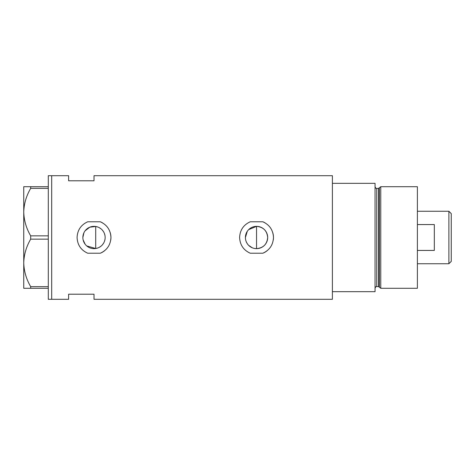 <?xml version="1.0" encoding="UTF-8"?>
<svg xmlns="http://www.w3.org/2000/svg" width="475" height="475" viewBox="0 0 475 475"><rect width="100%" height="100%" fill="white"/><g stroke="black" fill="none" stroke-linecap="round" stroke-linejoin="round"><path stroke-width="0.71" d="M248.668 229.621L256.548 226.361C263.322 227.02 267.033 230.731 267.686 237.5A11.139 11.139 0 0 0 256.548 226.361A11.139 11.139 0 0 0 245.409 237.5A11.139 11.139 0 0 0 256.548 248.639A11.139 11.139 0 0 0 267.686 237.5C267.033 244.269 263.316 247.98 256.548 248.639L254.357 248.425M252.267 247.784L248.662 245.373M247.291 243.699L246.258 241.775M245.623 239.685L245.462 238.592M104.975 239.477L104.452 241.383M103.609 243.164L102.457 244.762M101.056 246.127L99.423 247.237M97.63 248.033L95.707 248.508L86.747 245.943M82.87 237.5A11.139 11.139 0 0 0 94.014 248.639A11.139 11.139 0 0 0 105.153 237.5A11.139 11.139 0 0 0 94.014 226.361A11.139 11.139 0 0 0 82.87 237.5L83.897 232.833M83.131 239.881L85.12 244.209M100.308 221.783L87.715 221.783C80.987 224.835 77.443 230.072 77.081 237.5C77.449 244.934 80.993 250.177 87.715 253.217L100.308 253.217C107.029 250.183 110.574 244.94 110.942 237.5C110.592 230.084 107.047 224.847 100.308 221.783A16.928 16.928 0 0 1 102.576 222.894M110.752 240.035A16.928 16.928 0 0 0 110.194 232.524M262.847 221.783L250.248 221.783C243.521 224.835 239.976 230.072 239.614 237.5C239.982 244.934 243.527 250.177 250.248 253.217L262.847 253.217C269.562 250.183 273.107 244.94 273.475 237.5C273.125 230.084 269.58 224.847 262.847 221.783A16.928 16.928 0 0 1 265.115 222.894M273.285 240.035A16.928 16.928 0 0 0 272.727 232.524M94.014 180.785L94.014 175.703L332.399 175.703L332.399 291.68L375.06 291.68L375.06 183.32L332.399 183.32L332.399 299.298L94.014 299.298L94.014 294.215L68.614 294.215L68.614 299.298L51.686 299.298L51.686 175.703L48.302 175.703L48.302 299.298L51.686 299.298L51.686 175.703L68.614 175.703L68.614 180.785L94.014 180.785M97.63 226.967L95.707 226.492L89.805 227.187L85.12 230.791M262.847 253.217A16.928 16.928 0 0 0 267.164 250.693M100.308 253.217A16.928 16.928 0 0 0 104.625 250.693M99.429 227.763L101.056 228.873M102.457 230.238L103.609 231.836M104.452 233.611L104.975 235.523M245.409 237.5L247.291 231.301M48.302 288.289L30.685 288.289L30.685 286.651C26.327 279.229 24.017 271.308 23.75 262.895C23.988 254.594 26.297 246.679 30.685 239.145L30.685 235.855C26.327 228.433 24.017 220.519 23.75 212.105C23.988 203.805 26.297 195.884 30.685 188.349L30.685 186.711L23.75 186.711L23.75 288.289L30.685 288.289M30.685 286.651L48.302 286.651M48.302 239.145L30.685 239.145M30.685 235.855L48.302 235.855M48.302 188.349L30.685 188.349M30.685 186.711L48.302 186.711M95.707 226.492L95.707 248.508M256.548 248.639L256.548 226.361M378.569 286.597L376.752 286.597L376.752 188.403L378.569 188.403L378.569 286.597L379.383 287.227L379.383 187.773L380.772 186.711L380.772 288.289L417.388 288.289L417.388 186.711L380.772 186.711M448.881 211.256L451.25 213.625L451.25 261.375L448.881 263.744L448.881 211.256L417.388 211.256M417.388 250.438L434.322 250.438L434.322 224.562L417.388 224.562M376.752 286.597C376.069 286.395 375.505 286.959 375.06 288.289M376.752 188.403C376.176 188.706 375.612 188.142 375.06 186.711M378.569 188.403L379.383 187.773M379.383 287.227L380.772 288.289M448.881 263.744L417.388 263.744"/></g></svg>
